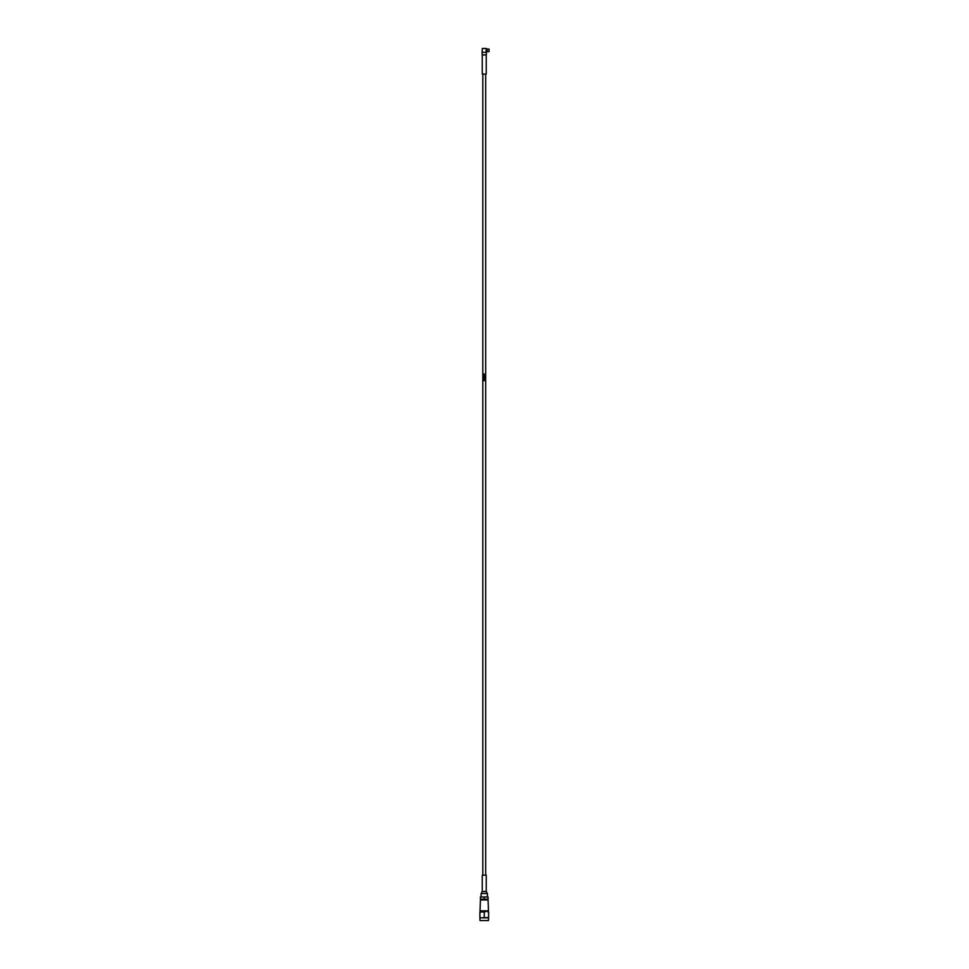 <?xml version="1.0" encoding="UTF-8"?>
<svg xmlns="http://www.w3.org/2000/svg" width="969" height="969" viewBox="0 0 969 969"><rect width="100%" height="100%" fill="white"/><g stroke="black" fill="none" stroke-linecap="round" stroke-linejoin="round"><path stroke-width="1.45" d="M484.076 373.84L484.076 375.197M483.858 376.578L484.657 376.602L483.846 375.487L483.846 376.832M484.076 377.123L483.858 378.237L484.827 377.401L485.057 378.407L485.057 377.353L484.076 377.123L484.076 378.467M484.076 378.758L484.076 380.102M483.858 380.393L484.657 380.647L483.846 380.647M486.317 50.763L487.201 50.763L486.317 49.952M486.159 51.829L486.159 48.886M489.103 49.383L489.103 51.333M486.159 52.265L486.159 48.45L482.344 48.45L482.126 52.265L486.377 52.265L486.377 54.7L482.199 54.979L486.305 54.979M482.271 55.197L482.271 74.068L486.244 74.068L486.244 55.197M482.271 891.504L486.244 891.504L486.244 875.152L482.271 875.152L482.271 891.504L481.096 893.527L481.096 896.955M486.244 891.504L487.419 893.527L481.096 893.527M480.03 917.825L480.721 917.825L479.897 917.825L480.03 920.55L488.485 920.55L488.618 917.558L479.897 917.825L479.897 911.986L485.081 911.986M479.897 912.265L488.473 910.872L488.073 899.947L480.442 899.947L480.03 910.872L488.485 910.872M484.427 378.467L484.657 377.51M484.258 899.135L488.073 899.135L488.073 896.955L480.442 896.955L480.442 899.135L484.258 899.135L484.258 896.955M488.618 911.986L487.795 911.986L488.618 911.986M487.795 911.563L488.618 912.265L488.618 917.558L487.795 917.825M484.258 912.265L484.258 917.558M482.138 917.825L488.485 917.825M485.081 917.825L483.434 917.825M487.201 49.952L487.201 48.947L486.317 48.947M486.317 51.781L487.201 51.781L487.201 50.763M485.057 378.407L484.851 377.123M484.427 376.832L484.427 375.487M489.103 51.551L488.994 49.044L487.201 49.056M482.211 54.979L486.377 54.7M480.709 911.563L480.03 910.872M481.532 899.947L481.532 899.135M485.699 875.152L485.699 74.068M482.816 875.152L482.816 74.068M486.983 899.947L486.983 899.135M487.419 893.527L487.419 896.955M482.126 54.7L482.126 52.265M488.994 51.672L487.201 51.672"/></g></svg>
